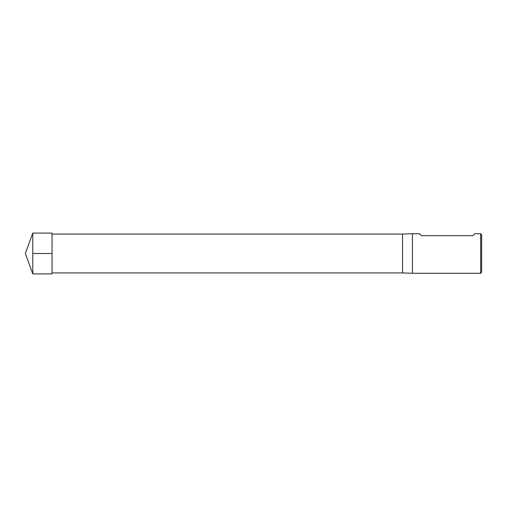 <?xml version="1.0" encoding="UTF-8"?>
<svg xmlns="http://www.w3.org/2000/svg" width="507" height="507" viewBox="0 0 507 507"><rect width="100%" height="100%" fill="white"/><g stroke="black" fill="none" stroke-linecap="round" stroke-linejoin="round"><path stroke-width="0.76" d="M480.661 273.273L480.661 233.727L474.729 233.727L472.885 235.704L421.482 235.704L419.359 233.727L412.438 233.727L412.438 273.273L480.661 273.273L481.65 272.284L481.65 234.716L480.661 233.727M52.044 234.069L402.552 234.069L402.552 272.931L412.438 273.273M32.778 253.5L32.778 273.907L52.044 273.9L52.044 233.1L32.778 233.093L32.778 253.5L52.044 253.5M52.044 272.931L402.552 272.931M402.552 234.069L412.438 233.727M32.778 233.093L25.35 253.5L32.778 273.907"/></g></svg>
